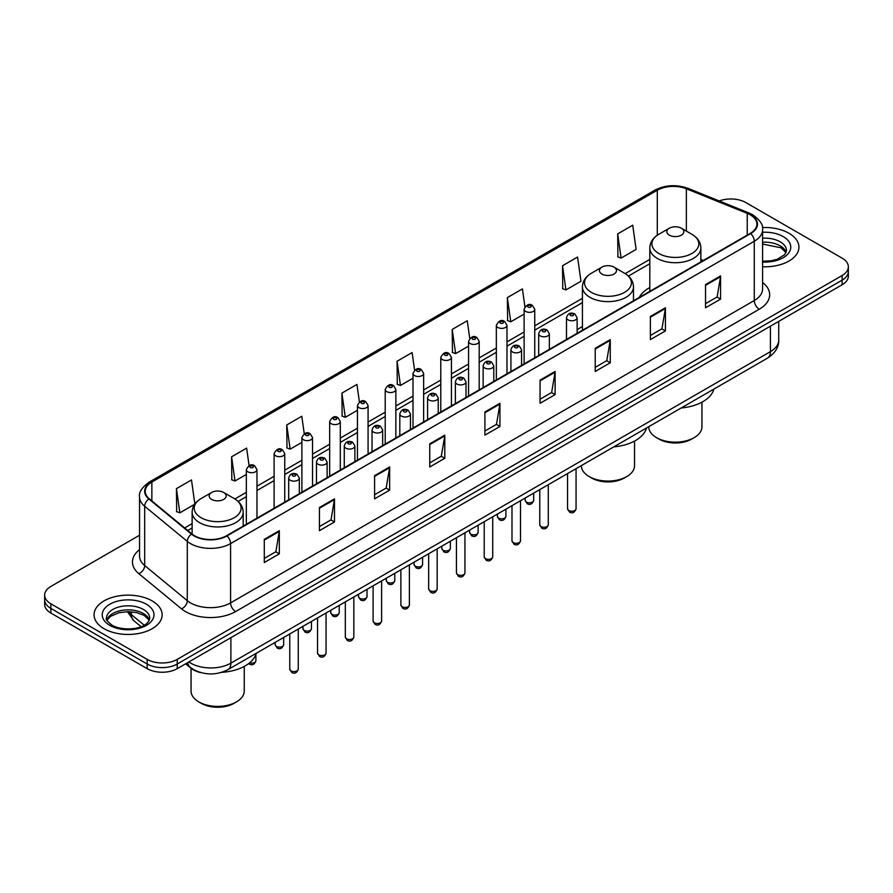 <?xml version="1.0" encoding="UTF-8"?>
<svg xmlns="http://www.w3.org/2000/svg" width="893" height="893" viewBox="0 0 893 893"><rect width="100%" height="100%" fill="white"/><g stroke="black" fill="none" stroke-linecap="round" stroke-linejoin="round"><path stroke-width="1.34" d="M582.426 326.47A37.584 21.7 0 0 0 577.124 329.986M649.814 287.557A37.584 21.7 0 0 0 639.243 297.469M201.059 672.663A21.276 12.279 180 0 1 190.912 668.165L185.621 663.812M139.542 535.242L50.879 586.433A21.276 12.279 0 0 0 44.65 595.118L44.65 604.382A21.276 12.279 0 0 0 50.879 613.067L147.155 668.645A21.276 12.279 0 0 0 177.238 668.645L842.121 284.778A21.276 12.279 0 0 0 848.35 276.093L848.35 271.461A21.276 12.279 0 0 1 842.121 280.156A21.276 12.279 0 0 0 848.35 271.461L848.35 266.84A21.276 12.279 0 0 0 842.121 258.144L745.845 202.566A21.276 12.279 0 0 0 719.211 200.958M44.65 595.118A21.276 12.279 0 0 0 50.879 603.802L147.155 659.38A21.276 12.279 0 0 0 177.238 659.38L177.238 664.012L842.121 280.156L177.238 664.012A21.276 12.279 0 0 1 147.155 664.012A21.276 12.279 0 0 0 177.238 664.012L177.238 668.645M50.879 603.802L50.879 608.434L147.155 664.012L50.879 608.434A21.276 12.279 0 0 1 44.65 599.75A21.276 12.279 0 0 0 50.879 608.434L50.879 613.067M788.965 233.252A34.034 19.646 0 0 0 762.421 227.548A34.034 19.646 0 0 1 788.965 233.252A34.034 19.646 0 0 1 798.934 247.149A34.034 19.646 0 0 0 788.965 233.252M152.167 600.911A34.034 19.646 0 0 0 115.074 596.647A34.034 19.646 0 0 0 94.066 614.808A34.034 19.646 0 0 0 104.034 628.694A34.034 19.646 0 0 0 141.127 632.958A34.034 19.646 0 0 0 162.135 614.808A34.034 19.646 0 0 0 152.167 600.911A34.034 19.646 0 0 0 115.074 596.647A34.034 19.646 0 0 0 94.066 614.808A34.034 19.646 0 0 0 104.034 628.694A34.034 19.646 0 0 0 141.127 632.958A34.034 19.646 0 0 0 162.135 614.808A34.034 19.646 0 0 0 152.167 600.911M750.254 214.845A22.693 13.105 180 0 1 756.907 224.11A22.693 13.105 180 0 1 750.254 233.363L226.576 535.711A22.693 13.105 180 0 1 191.939 533.958L149.321 498.819A22.693 13.105 180 0 1 145.224 491.306A22.693 13.105 180 0 1 151.866 482.041L657.293 190.231A22.693 13.105 180 0 1 686.36 188.769L747.229 213.371A22.693 13.105 180 0 1 750.254 214.845M750.656 214.61A23.263 13.428 0 0 0 747.553 213.103L686.684 188.501A23.263 13.428 0 0 0 656.902 189.997L151.464 481.807A23.263 13.428 0 0 0 148.863 499.008L191.482 534.148A23.263 13.428 0 0 0 226.978 535.945L750.656 233.598A23.263 13.428 0 0 0 750.656 214.61M264.283 539.361L264.283 562.523L279.33 553.839L279.33 530.676L264.283 539.361M264.283 558.415L275.87 551.718L279.263 531.447A5.671 3.271 -120 0 0 279.33 530.676M275.77 551.785L279.33 553.839M319.437 507.514L319.437 530.676L334.484 521.992L334.484 498.83L319.437 507.514M319.437 526.569L331.024 519.882L334.417 499.6A5.671 3.271 -120 0 0 334.484 498.83M330.923 519.938L334.484 521.992M374.591 475.668L374.591 498.83L389.638 490.145L389.638 466.983L374.591 475.668M374.591 494.722L386.178 488.036L389.582 467.753A5.671 3.271 -120 0 0 389.638 466.983M386.077 488.091L389.638 490.145M429.756 443.832L429.756 466.983L444.792 458.299L444.792 435.148L429.756 443.832M429.756 462.875L441.343 456.189L444.736 435.918A5.671 3.271 -120 0 0 444.792 435.148M441.231 456.245L444.792 458.299M705.537 284.61L705.537 307.772L720.573 299.088L720.573 275.926L705.537 284.61M705.537 303.665L717.124 296.967L720.517 276.696A5.671 3.271 -120 0 0 720.573 275.926M717.012 297.034L720.573 299.088M650.372 316.457L650.372 339.608L665.419 330.923L665.419 307.772L650.372 316.457M650.372 335.5L661.959 328.814L665.363 308.543A5.671 3.271 -120 0 0 665.419 307.772M661.858 328.87L665.419 330.923M595.218 348.292L595.218 371.455L610.265 362.77L610.265 339.608L595.218 348.292M595.218 367.347L606.805 360.66L610.198 340.378A5.671 3.271 -120 0 0 610.265 339.608M606.704 360.716L610.265 362.77M540.064 380.139L540.064 403.301L555.111 394.617L555.111 371.455L540.064 380.139M540.064 399.193L551.651 392.507L555.044 372.225A5.671 3.271 -120 0 0 555.111 371.455M551.55 392.563L555.111 394.617M484.91 411.986L484.91 435.148L499.946 426.463L499.946 403.301L484.91 411.986M484.91 431.04L496.497 424.342L499.89 404.071A5.671 3.271 -120 0 0 499.946 403.301M496.396 424.409L499.946 426.463M762.577 266.75A34.034 19.646 0 0 0 798.934 247.149A34.034 19.646 0 0 1 762.577 266.75M177.238 659.38L842.121 275.524A21.276 12.279 0 0 0 848.35 266.84M304.245 433.741L301.789 416.272L286.753 424.956L286.988 447.973M249.091 465.621L246.635 448.119L231.588 456.803L231.834 479.82M194.853 504.02L191.482 479.954L176.434 488.638L176.68 511.667M469.74 338.425L467.262 320.732L452.215 329.417L452.461 352.445M524.928 306.801L522.416 288.897L507.369 297.581L507.615 320.598M562.523 265.734L565.928 289.935L580.963 281.25L577.57 257.05L562.523 265.734L562.769 288.752M617.688 233.888L621.082 258.088L636.117 249.404L632.724 225.203L617.688 233.888L617.923 256.905M359.399 401.917L356.943 384.425L341.907 393.11L342.142 416.127M414.564 370.137L412.097 352.579L397.061 361.263L397.307 384.28M397.061 361.263L400.455 385.463L413.001 378.219M400.455 385.463L397.061 384.191M452.215 329.417L455.609 353.617L468.557 346.149M455.609 353.617L452.215 352.355M507.369 297.581L510.763 321.781L524.113 314.068M510.763 321.781L507.369 320.509M565.928 289.935L562.523 288.662M621.082 258.088L617.688 256.816M341.907 393.11L345.301 417.31L357.446 410.3M345.301 417.31L341.907 416.038M286.753 424.956L290.147 449.157L301.89 442.37M290.147 449.157L286.753 447.884M231.588 456.803L234.993 480.992L246.334 474.451M234.993 480.992L231.588 479.731M176.434 488.638L179.828 512.839L194.685 504.266M179.828 512.839L176.434 511.566M648.753 426.698L648.753 426.809A26.589 15.348 0 0 0 656.545 437.659L659.056 439.11A23.051 13.306 0 0 0 691.64 439.11L694.151 437.659A26.589 15.348 0 0 0 701.943 426.809L701.943 402.174M659.056 439.11L656.545 437.659A26.589 15.348 0 0 0 694.151 437.659M669.326 235.16A8.506 4.912 0 0 0 681.359 235.16A8.506 4.912 0 0 0 681.359 228.217L691.93 234.312A23.452 13.54 0 0 1 691.93 253.467A23.452 13.54 0 0 1 658.766 253.467A23.452 13.54 0 0 1 658.766 234.312C652.995 237.75 650.004 242.304 649.814 247.986A25.529 14.734 0 0 0 657.293 258.401A25.529 14.734 0 0 0 685.121 261.604A25.529 14.734 0 0 0 700.871 247.986C700.692 242.304 697.701 237.75 691.93 234.312L681.359 228.217A8.506 4.912 0 0 0 669.326 228.217A8.506 4.912 0 0 0 669.326 235.16M681.192 407.967A39.002 22.515 0 0 0 713.909 389.08M581.365 465.599L581.365 465.722A26.589 15.348 0 0 0 589.157 476.572L591.657 478.023A23.051 13.306 0 0 0 624.252 478.023L626.763 476.572A26.589 15.348 0 0 0 634.543 465.722L634.543 441.075M591.657 478.023L589.157 476.572A26.589 15.348 0 0 0 626.763 476.572M601.938 274.073A8.506 4.912 0 0 0 613.971 274.073A8.506 4.912 0 0 0 613.971 267.119L624.542 273.225A23.452 13.54 0 0 1 624.542 292.368A23.452 13.54 0 0 1 591.378 292.368A23.452 13.54 0 0 1 591.378 273.225C585.596 276.651 582.616 281.206 582.426 286.887A25.529 14.734 0 0 0 589.905 297.313A25.529 14.734 0 0 0 617.722 300.506A25.529 14.734 0 0 0 633.483 286.887C633.293 281.206 630.313 276.651 624.542 273.225L613.971 267.119A8.506 4.912 0 0 0 601.938 267.119A8.506 4.912 0 0 0 601.938 274.073M613.804 446.868A39.002 22.515 0 0 0 646.521 427.981M191.057 668.288L191.057 691.059A26.589 15.348 0 0 0 198.849 701.909L201.36 703.36A23.051 13.306 0 0 0 233.944 703.36L236.455 701.909A26.589 15.348 0 0 0 244.247 691.059L244.247 666.424M201.36 703.36L198.849 701.909A26.589 15.348 0 0 0 236.455 701.909M211.641 499.41A8.506 4.912 0 0 0 223.674 499.41A8.506 4.912 0 0 0 223.674 492.467L234.234 498.562A23.452 13.54 0 0 1 234.234 517.706A23.452 13.54 0 0 1 201.07 517.706A23.452 13.54 0 0 1 201.07 498.562C195.299 501.989 192.308 506.554 192.129 512.236A25.529 14.734 0 0 0 199.597 522.651A25.529 14.734 0 0 0 227.425 525.843A25.529 14.734 0 0 0 243.186 512.236C242.996 506.554 240.005 501.989 234.234 498.562L223.674 492.467A8.506 4.912 0 0 0 211.641 492.467A8.506 4.912 0 0 0 211.641 499.41M221.687 672.34A39.002 22.515 0 0 0 256.213 653.33M188.869 661.936A28.364 16.375 0 0 0 190.778 663.153A28.364 16.375 0 0 0 230.885 663.153L770.413 351.652A28.364 16.375 0 0 0 778.729 340.077C778.93 347.109 775.18 353.137 767.478 358.149L227.949 669.638A14.188 8.193 60 0 0 230.885 663.153L230.885 637.669M770.413 326.179L770.413 351.652A14.188 8.193 60 0 1 767.478 358.149M187.72 662.595A14.188 9.488 129.5 0 0 190.198 667.205L185.889 663.655M842.121 284.778L842.121 275.524M147.155 668.645L147.155 659.38M128.559 611.649A28.364 16.375 0 0 0 131.427 614.652L131.427 611.783M141.049 626.685L134.028 620.892A14.188 9.488 129.5 0 1 131.427 614.652L144.208 625.189M762.577 282.456A35.452 20.472 180 0 1 759.284 309.212L235.607 611.56A7.088 4.097 60 0 1 230.584 602.875L754.272 300.528A28.364 16.375 0 0 0 762.577 288.952L762.577 229.657A28.364 16.375 180 0 1 754.272 241.244A7.088 4.097 -120 0 0 750.656 233.598M235.607 611.56A35.452 20.472 180 0 1 185.465 611.56A35.452 20.472 180 0 1 181.491 608.825L138.862 573.686A35.452 20.472 180 0 1 139.542 549.664M190.477 602.875A28.364 16.375 0 0 0 230.584 602.875L230.584 543.591A28.364 16.375 180 0 1 187.296 541.404L144.677 506.253A28.364 16.375 180 0 1 139.542 496.865L139.542 556.149A28.364 16.375 0 0 0 144.677 565.548L187.296 600.688A28.364 16.375 0 0 0 190.477 602.875M762.577 229.657C763.526 225.237 760.267 220.292 752.799 214.833L749.071 213.025A7.088 3.326 112 0 0 747.553 213.103M749.071 213.025L688.202 188.423C676.459 184.259 665.307 184.862 654.759 190.231A7.088 4.097 60 0 1 656.902 189.997M151.464 481.807A7.088 4.097 -120 0 0 149.321 482.041C141.965 487.332 138.705 492.266 139.542 496.865M148.863 499.008A7.088 4.744 129.5 0 0 144.677 506.253L144.677 565.548A7.088 4.744 -50.5 0 1 138.862 573.686M688.202 188.423A7.088 3.326 112 0 0 686.684 188.501M191.482 534.148A7.088 4.744 129.5 0 0 187.296 541.404L187.296 600.688A7.088 4.744 -50.5 0 1 181.491 608.825M226.978 535.945A7.088 4.097 60 0 1 230.584 543.591L754.272 241.244L754.272 300.528A7.088 4.097 60 0 0 759.284 309.212M151.866 482.041L151.866 500.917M747.229 213.371L747.229 235.116M686.36 188.769L686.36 231.097M703.316 260.466L700.871 259.483M657.293 190.231L657.293 235.239M649.814 259.394L625.189 273.615M582.426 298.307L534.751 325.833M524.113 331.973L506.978 341.874M496.341 348.013L479.195 357.903M468.557 364.043L451.423 373.944M440.785 380.083L423.639 389.984M413.001 396.124L395.856 406.025M385.218 412.164L368.083 422.054M357.446 428.194L340.3 438.095M329.662 444.234L312.528 454.135M301.89 460.275L284.744 470.176M274.106 476.315L256.972 486.205M246.334 492.344L234.892 498.953M192.129 523.644L184.661 527.953M484.91 412.722L499.89 404.071M540.064 380.876L555.044 372.225M595.218 349.029L610.198 340.378M650.372 317.182L665.363 308.543M705.537 285.347L720.517 276.696M429.756 444.558L444.736 435.918M374.591 476.404L389.582 467.753M319.437 508.251L334.417 499.6M264.283 540.098L279.263 531.447M786.153 252.406A21.611 12.48 0 0 0 780.181 245.854A21.611 12.48 0 0 0 762.577 242.271M762.577 261.236L771.507 260.756L777.379 259.204L784.746 254.605L786.51 250.62A21.611 12.48 0 0 0 780.181 241.802A21.611 12.48 0 0 0 762.577 238.219M762.577 262.029A25.864 14.935 0 0 0 788.329 253.478A25.864 14.935 0 0 0 783.194 236.589A25.864 14.935 0 0 0 762.577 232.269M149.354 620.066A21.611 12.48 0 0 0 143.382 613.502A21.611 12.48 0 0 0 121.682 610.41A21.611 12.48 0 0 0 106.847 620.066M143.382 609.45A21.611 12.48 0 0 0 119.829 606.749A21.611 12.48 0 0 0 106.49 618.28C105.352 618.949 107.171 621.238 111.938 625.156C123.044 631.652 147.758 629.844 149.711 618.28A21.611 12.48 0 0 0 143.382 609.45M109.806 625.368A25.864 14.935 0 0 0 146.396 625.368A25.864 14.935 0 0 0 146.396 604.237A25.864 14.935 0 0 0 109.806 604.237A25.864 14.935 0 0 0 109.806 625.368M576.063 508.764C574.657 512.593 572.48 513.709 569.533 512.124L567.546 508.764A4.253 2.456 0 0 0 568.796 510.506A4.253 2.456 0 0 0 573.429 511.03A4.253 2.456 0 0 0 576.063 508.764L576.063 468.669M568.048 319.873A5.313 3.07 180 0 1 566.486 317.696C567.848 313.331 570.627 312.07 574.835 313.901L577.124 317.696A5.313 3.07 180 0 1 573.842 320.531A5.313 3.07 180 0 1 568.048 319.873M573.06 314.079A1.775 1.027 0 0 0 570.549 314.079A1.775 1.027 0 0 0 570.549 315.53A1.775 1.027 0 0 0 573.06 315.53A1.775 1.027 0 0 0 573.06 314.079M548.28 524.805C546.884 528.634 544.708 529.75 541.75 528.165L539.774 524.805A4.253 2.456 0 0 0 541.013 526.535A4.253 2.456 0 0 0 545.656 527.071A4.253 2.456 0 0 0 548.28 524.805L548.28 484.698M540.265 335.902A5.313 3.07 180 0 1 538.702 333.736C540.064 329.372 542.844 328.111 547.052 329.941L549.34 333.736A5.313 3.07 180 0 1 546.058 336.572A5.313 3.07 180 0 1 540.265 335.902M545.277 330.12A1.775 1.027 0 0 0 542.777 330.12A1.775 1.027 0 0 0 542.777 331.56A1.775 1.027 0 0 0 545.277 331.56A1.775 1.027 0 0 0 545.277 330.12M520.507 540.834C519.101 544.663 516.924 545.79 513.977 544.194L511.99 540.834A4.253 2.456 0 0 0 513.241 542.576A4.253 2.456 0 0 0 517.873 543.111A4.253 2.456 0 0 0 520.507 540.834L520.507 500.739M512.482 351.942A5.313 3.07 180 0 1 510.93 349.777C512.292 345.412 515.071 344.14 519.268 345.982L521.568 349.777A5.313 3.07 180 0 1 518.286 352.612A5.313 3.07 180 0 1 512.482 351.942M517.505 346.149A1.775 1.027 0 0 0 514.993 346.149A1.775 1.027 0 0 0 514.993 347.6A1.775 1.027 0 0 0 517.505 347.6A1.775 1.027 0 0 0 517.505 346.149M492.724 556.875C491.317 560.704 489.141 561.82 486.194 560.235L484.218 556.875A4.253 2.456 0 0 0 485.457 558.616A4.253 2.456 0 0 0 490.101 559.152A4.253 2.456 0 0 0 492.724 556.875L492.724 516.779M484.709 367.983A5.313 3.07 180 0 1 483.146 365.806C484.508 361.442 487.288 360.18 491.496 362.011L493.784 365.806A5.313 3.07 180 0 1 490.503 368.653A5.313 3.07 180 0 1 484.709 367.983M489.721 362.19A1.775 1.027 0 0 0 487.21 362.19A1.775 1.027 0 0 0 487.21 363.641A1.775 1.027 0 0 0 489.721 363.641A1.775 1.027 0 0 0 489.721 362.19M464.94 572.915C463.545 576.744 461.368 577.86 458.41 576.275L456.435 572.915A4.253 2.456 0 0 0 457.685 574.657A4.253 2.456 0 0 0 462.317 575.181A4.253 2.456 0 0 0 464.94 572.915L464.94 532.82M456.926 384.023A5.313 3.07 180 0 1 455.374 381.847C456.736 377.482 459.515 376.221 463.713 378.052L466.012 381.847A5.313 3.07 180 0 1 462.73 384.682A5.313 3.07 180 0 1 456.926 384.023M461.949 378.23A1.775 1.027 0 0 0 459.437 378.23A1.775 1.027 0 0 0 459.437 379.681A1.775 1.027 0 0 0 461.949 379.681A1.775 1.027 0 0 0 461.949 378.23M437.168 588.956C435.762 592.785 433.585 593.901 430.638 592.316L428.662 588.956A4.253 2.456 0 0 0 429.901 590.686A4.253 2.456 0 0 0 434.545 591.222A4.253 2.456 0 0 0 437.168 588.956L437.168 548.849M429.153 400.053A5.313 3.07 180 0 1 427.591 397.887C428.953 393.523 431.732 392.261 435.94 394.092L438.229 397.887A5.313 3.07 180 0 1 434.947 400.723A5.313 3.07 180 0 1 429.153 400.053M434.165 394.271A1.775 1.027 0 0 0 431.654 394.271A1.775 1.027 0 0 0 431.654 395.711A1.775 1.027 0 0 0 434.165 395.711A1.775 1.027 0 0 0 434.165 394.271M409.385 604.996C407.989 608.814 405.813 609.941 402.855 608.356L400.879 604.996A4.253 2.456 0 0 0 402.129 606.727A4.253 2.456 0 0 0 406.761 607.262A4.253 2.456 0 0 0 409.385 604.996L409.385 564.889M401.37 416.093A5.313 3.07 180 0 1 399.818 413.928C401.169 409.563 403.96 408.291 408.157 410.133L410.456 413.928A5.313 3.07 180 0 1 407.163 416.763A5.313 3.07 180 0 1 401.37 416.093M406.382 410.3A1.775 1.027 0 0 0 403.882 410.3A1.775 1.027 0 0 0 403.882 411.751A1.775 1.027 0 0 0 406.382 411.751A1.775 1.027 0 0 0 406.382 410.3M381.612 621.026C380.206 624.854 378.029 625.971 375.082 624.386L373.095 621.026A4.253 2.456 0 0 0 374.346 622.767A4.253 2.456 0 0 0 378.978 623.303A4.253 2.456 0 0 0 381.612 621.026L381.612 580.93M373.598 432.134A5.313 3.07 180 0 1 372.035 429.957C373.397 425.604 376.176 424.331 380.385 426.162L382.673 429.957A5.313 3.07 180 0 1 379.391 432.804A5.313 3.07 180 0 1 373.598 432.134M378.61 426.341A1.775 1.027 0 0 0 376.098 426.341A1.775 1.027 0 0 0 376.098 427.792A1.775 1.027 0 0 0 378.61 427.792A1.775 1.027 0 0 0 378.61 426.341M353.829 637.066C352.434 640.895 350.257 642.011 347.299 640.426L345.323 637.066A4.253 2.456 0 0 0 346.562 638.808A4.253 2.456 0 0 0 351.206 639.332A4.253 2.456 0 0 0 353.829 637.066L353.829 596.97M345.814 448.174A5.313 3.07 180 0 1 344.263 445.998C345.613 441.633 348.393 440.372 352.601 442.202L354.889 445.998A5.313 3.07 180 0 1 351.608 448.833A5.313 3.07 180 0 1 345.814 448.174M350.826 442.381A1.775 1.027 0 0 0 348.326 442.381A1.775 1.027 0 0 0 348.326 443.832A1.775 1.027 0 0 0 350.826 443.832A1.775 1.027 0 0 0 350.826 442.381M326.057 653.107C324.65 656.935 322.473 658.052 319.527 656.467L317.54 653.107A4.253 2.456 0 0 0 318.79 654.837A4.253 2.456 0 0 0 323.422 655.373A4.253 2.456 0 0 0 326.057 653.107L326.057 613M318.042 464.204A5.313 3.07 180 0 1 316.479 462.038C317.841 457.674 320.62 456.412 324.829 458.243L327.117 462.038A5.313 3.07 180 0 1 323.835 464.873A5.313 3.07 180 0 1 318.042 464.204M323.054 458.422A1.775 1.027 0 0 0 320.542 458.422A1.775 1.027 0 0 0 320.542 459.862A1.775 1.027 0 0 0 323.054 459.862A1.775 1.027 0 0 0 323.054 458.422M298.273 669.147C296.878 672.965 294.701 674.092 291.743 672.507L289.767 669.147A4.253 2.456 0 0 0 291.006 670.877A4.253 2.456 0 0 0 295.65 671.413A4.253 2.456 0 0 0 298.273 669.147L298.273 629.04M290.258 480.244A5.313 3.07 180 0 1 288.696 478.079C290.058 473.714 292.837 472.442 297.045 474.283L299.334 478.079A5.313 3.07 180 0 1 296.052 480.914A5.313 3.07 180 0 1 290.258 480.244M295.27 474.462A1.775 1.027 0 0 0 292.77 474.462A1.775 1.027 0 0 0 292.77 475.902A1.775 1.027 0 0 0 295.27 475.902A1.775 1.027 0 0 0 295.27 474.462M526.423 502.078A4.253 2.456 0 0 0 531.067 502.614A4.253 2.456 0 0 0 533.69 500.337C532.284 504.165 530.107 505.282 527.16 503.697L525.184 500.337A4.253 2.456 0 0 0 526.423 502.078M534.751 357.792L534.751 309.268A5.313 3.07 180 0 1 531.469 312.115A5.313 3.07 180 0 1 525.676 311.445A5.313 3.07 180 0 1 524.113 309.268L524.113 363.931M528.176 307.103A1.775 1.027 0 0 0 530.688 307.103A1.775 1.027 0 0 0 530.688 305.652A1.775 1.027 0 0 0 528.176 305.652A1.775 1.027 0 0 0 528.176 307.103M498.651 518.119A4.253 2.456 0 0 0 503.284 518.643A4.253 2.456 0 0 0 505.907 516.377C504.512 520.206 502.335 521.322 499.377 519.737L497.401 516.377A4.253 2.456 0 0 0 498.651 518.119M506.978 373.832L506.978 325.309A5.313 3.07 180 0 1 503.697 328.144A5.313 3.07 180 0 1 497.892 327.485A5.313 3.07 180 0 1 496.341 325.309L496.341 379.971M500.404 323.143A1.775 1.027 0 0 0 502.904 323.143A1.775 1.027 0 0 0 502.904 321.692A1.775 1.027 0 0 0 500.404 321.692A1.775 1.027 0 0 0 500.404 323.143M470.868 534.148A4.253 2.456 0 0 0 475.5 534.684A4.253 2.456 0 0 0 478.135 532.418C476.728 536.246 474.551 537.363 471.604 535.778L469.618 532.418A4.253 2.456 0 0 0 470.868 534.148M479.195 389.861L479.195 341.349A5.313 3.07 180 0 1 475.913 344.185A5.313 3.07 180 0 1 470.12 343.515A5.313 3.07 180 0 1 468.557 341.349L468.557 396.001M472.62 339.173A1.775 1.027 0 0 0 475.132 339.173A1.775 1.027 0 0 0 475.132 337.733A1.775 1.027 0 0 0 472.62 337.733A1.775 1.027 0 0 0 472.62 339.173M443.095 550.188A4.253 2.456 0 0 0 447.728 550.724A4.253 2.456 0 0 0 450.351 548.458C448.956 552.276 446.779 553.403 443.821 551.818L441.845 548.458A4.253 2.456 0 0 0 443.095 550.188M451.423 405.902L451.423 357.39A5.313 3.07 180 0 1 448.13 360.225A5.313 3.07 180 0 1 442.336 359.555A5.313 3.07 180 0 1 440.785 357.39L440.785 412.041M444.848 355.213A1.775 1.027 0 0 0 447.348 355.213A1.775 1.027 0 0 0 447.348 353.773A1.775 1.027 0 0 0 444.848 353.773A1.775 1.027 0 0 0 444.848 355.213M415.312 566.229A4.253 2.456 0 0 0 419.944 566.765A4.253 2.456 0 0 0 422.579 564.488C421.172 568.316 418.996 569.433 416.049 567.848L414.062 564.488A4.253 2.456 0 0 0 415.312 566.229M423.639 421.942L423.639 373.419A5.313 3.07 180 0 1 420.357 376.266A5.313 3.07 180 0 1 414.564 375.596A5.313 3.07 180 0 1 413.001 373.419L413.001 428.082M417.064 371.254A1.775 1.027 0 0 0 419.576 371.254A1.775 1.027 0 0 0 419.576 369.802A1.775 1.027 0 0 0 417.064 369.802A1.775 1.027 0 0 0 417.064 371.254M387.529 582.269A4.253 2.456 0 0 0 392.172 582.794A4.253 2.456 0 0 0 394.795 580.528C393.4 584.357 391.223 585.473 388.265 583.888L386.289 580.528A4.253 2.456 0 0 0 387.529 582.269M395.856 437.983L395.856 389.46A5.313 3.07 180 0 1 392.574 392.295A5.313 3.07 180 0 1 386.781 391.636A5.313 3.07 180 0 1 385.218 389.46L385.218 444.122M389.292 387.294A1.775 1.027 0 0 0 391.793 387.294A1.775 1.027 0 0 0 391.793 385.843A1.775 1.027 0 0 0 389.292 385.843A1.775 1.027 0 0 0 389.292 387.294M359.756 598.299A4.253 2.456 0 0 0 364.389 598.835A4.253 2.456 0 0 0 367.023 596.569C365.617 600.397 363.44 601.514 360.493 599.929L358.506 596.569A4.253 2.456 0 0 0 359.756 598.299M368.083 454.012L368.083 405.5A5.313 3.07 180 0 1 364.802 408.335A5.313 3.07 180 0 1 358.997 407.666A5.313 3.07 180 0 1 357.446 405.5L357.446 460.163M361.509 403.323A1.775 1.027 0 0 0 364.02 403.323A1.775 1.027 0 0 0 364.02 401.883A1.775 1.027 0 0 0 361.509 401.883A1.775 1.027 0 0 0 361.509 403.323M331.973 614.339A4.253 2.456 0 0 0 336.616 614.875A4.253 2.456 0 0 0 339.24 612.609C337.833 616.427 335.656 617.554 332.709 615.969L330.734 612.609A4.253 2.456 0 0 0 331.973 614.339M340.3 470.053L340.3 421.541A5.313 3.07 180 0 1 337.018 424.376A5.313 3.07 180 0 1 331.225 423.706A5.313 3.07 180 0 1 329.662 421.541L329.662 476.192M333.736 419.364A1.775 1.027 0 0 0 336.237 419.364A1.775 1.027 0 0 0 336.237 417.924A1.775 1.027 0 0 0 333.736 417.924A1.775 1.027 0 0 0 333.736 419.364M304.2 630.38A4.253 2.456 0 0 0 308.833 630.916A4.253 2.456 0 0 0 311.456 628.639C310.061 632.467 307.884 633.583 304.937 631.998L302.95 628.639A4.253 2.456 0 0 0 304.2 630.38M312.528 486.093L312.528 437.57A5.313 3.07 180 0 1 309.246 440.416A5.313 3.07 180 0 1 303.441 439.747A5.313 3.07 180 0 1 301.89 437.57L301.89 492.233M305.953 435.404A1.775 1.027 0 0 0 308.465 435.404A1.775 1.027 0 0 0 308.465 433.953A1.775 1.027 0 0 0 305.953 433.953A1.775 1.027 0 0 0 305.953 435.404M276.417 646.42A4.253 2.456 0 0 0 281.061 646.945A4.253 2.456 0 0 0 283.684 644.679C282.277 648.508 280.101 649.624 277.154 648.039L275.178 644.679A4.253 2.456 0 0 0 276.417 646.42M284.744 502.134L284.744 453.611A5.313 3.07 180 0 1 281.462 456.446A5.313 3.07 180 0 1 275.669 455.787A5.313 3.07 180 0 1 274.106 453.611L274.106 508.273M278.169 451.445A1.775 1.027 0 0 0 280.681 451.445A1.775 1.027 0 0 0 280.681 449.994A1.775 1.027 0 0 0 278.169 449.994A1.775 1.027 0 0 0 278.169 451.445M249.593 662.874A4.253 2.456 0 0 0 255.9 660.72C254.505 664.548 252.328 665.665 249.37 664.079L248.689 663.588M256.972 518.163L256.972 469.651A5.313 3.07 180 0 1 253.679 472.486A5.313 3.07 180 0 1 247.886 471.828A5.313 3.07 180 0 1 246.334 469.651L246.334 524.314M250.397 467.474A1.775 1.027 0 0 0 252.898 467.474A1.775 1.027 0 0 0 252.898 466.034A1.775 1.027 0 0 0 250.397 466.034A1.775 1.027 0 0 0 250.397 467.474M227.949 669.638C216.541 675.376 205.122 675.376 193.714 669.638L190.198 667.205M778.729 340.077L778.729 321.38M134.028 620.892L127.409 611.66M654.759 190.231L149.321 482.041M649.814 263.714L628.426 276.06M582.426 302.627L534.751 330.142M524.113 336.293L506.978 346.183M496.341 352.322L479.195 362.223M468.557 368.363L451.423 378.264M440.785 384.403L423.639 394.304M413.001 400.444L395.856 410.334M385.218 416.473L368.083 426.374M357.446 432.513L340.3 442.415M329.662 448.554L312.528 458.455M301.89 464.594L284.744 474.484M274.106 480.624L256.972 490.525M246.334 496.664L238.13 501.408M192.129 527.964L187.742 530.498M786.052 252.652L781.062 247.796L762.577 244.057M700.871 261.883L700.871 247.986M649.814 291.352L649.814 247.986M669.326 228.217L658.766 234.312M633.483 300.785L633.483 286.887M582.426 330.265L582.426 286.887M601.938 267.119L591.378 273.225M243.186 526.122L243.186 512.236M192.129 534.114L192.129 512.236M211.641 492.467L201.07 498.562M149.254 620.3L144.264 615.456L136.662 612.587L128.079 611.649L118.936 612.732L110.397 616.438L106.948 620.3M567.546 508.764L567.546 473.58M566.486 339.474L566.486 317.696M577.124 333.323L577.124 317.696M539.774 524.805L539.774 489.61M538.702 355.503L538.702 333.736M549.34 349.364L549.34 333.736M511.99 540.834L511.99 505.65M510.93 371.544L510.93 349.777M521.568 365.404L521.568 349.777M484.218 556.875L484.218 521.691M483.146 387.584L483.146 365.806M493.784 381.445L493.784 365.806M456.435 572.915L456.435 537.731M455.374 403.625L455.374 381.847M466.012 397.474L466.012 381.847M428.662 588.956L428.662 553.76M427.591 419.654L427.591 397.887M438.229 413.515L438.229 397.887M400.879 604.996L400.879 569.801M399.818 435.695L399.818 413.928M410.456 429.555L410.456 413.928M373.095 621.026L373.095 585.841M372.035 451.735L372.035 429.957M382.673 445.596L382.673 429.957M345.323 637.066L345.323 601.882M344.263 467.776L344.263 445.998M354.889 461.625L354.889 445.998M317.54 653.107L317.54 617.911M316.479 483.805L316.479 462.038M327.117 477.666L327.117 462.038M289.767 669.147L289.767 633.952M288.696 499.846L288.696 478.079M299.334 493.706L299.334 478.079M533.69 500.337L533.69 493.126M534.751 309.268L532.462 305.473C529.37 303.252 526.591 304.513 524.113 309.268M525.184 500.337L525.184 498.037M505.907 516.377L505.907 509.166M506.978 325.309L504.679 321.513C501.598 319.292 498.819 320.554 496.341 325.309M497.401 516.377L497.401 514.078M478.135 532.418L478.135 525.196M479.195 341.349L476.907 337.554C473.815 335.321 471.035 336.594 468.557 341.349M469.618 532.418L469.618 530.118M450.351 548.458L450.351 541.236M451.423 357.39L449.123 353.595C446.042 351.362 443.263 352.635 440.785 357.39M441.845 548.458L441.845 546.148M422.579 564.488L422.579 557.277M423.639 373.419L421.351 369.635C418.259 367.403 415.479 368.664 413.001 373.419M414.062 564.488L414.062 562.188M394.795 580.528L394.795 573.317M395.856 389.46L393.567 385.664C390.487 383.443 387.696 384.704 385.218 389.46M386.289 580.528L386.289 578.229M367.023 596.569L367.023 589.358M368.083 405.5L365.784 401.705C362.703 399.472 359.924 400.745 357.446 405.5M358.506 596.569L358.506 594.269M339.24 612.609L339.24 605.387M340.3 421.541L338.012 417.745C334.931 415.513 332.14 416.785 329.662 421.541M330.734 612.609L330.734 610.299M311.456 628.639L311.456 621.428M312.528 437.57L310.228 433.786C307.147 431.553 304.368 432.815 301.89 437.57M302.95 628.639L302.95 626.339M283.684 644.679L283.684 637.468M284.744 453.611L282.456 449.815C279.364 447.594 276.584 448.855 274.106 453.611M275.178 644.679L275.178 642.38M255.9 660.72L255.9 654.346M256.972 469.651L254.672 465.856C251.592 463.634 248.812 464.896 246.334 469.651"/></g></svg>
